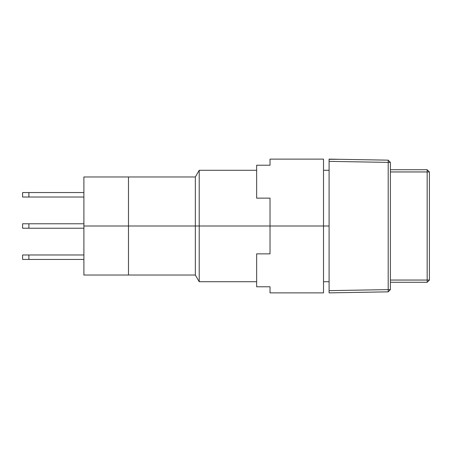 <?xml version="1.0" encoding="UTF-8"?>
<svg xmlns="http://www.w3.org/2000/svg" width="452" height="452" viewBox="0 0 452 452"><rect width="100%" height="100%" fill="white"/><g stroke="black" fill="none" stroke-linecap="round" stroke-linejoin="round"><path stroke-width="0.68" d="M199.213 226L199.213 281.726L199.213 226L195.349 226L195.349 275.036L195.349 226L128.481 226L128.481 275.036L128.481 176.964L128.481 226L195.349 226L195.349 176.964L195.349 226L199.213 226L199.213 170.274L199.213 226L270.025 226L199.213 226M329.096 226L323.519 226L329.096 226M427.168 169.715L427.168 171.946L429.4 171.946L427.168 169.715L429.4 171.946L429.4 280.054L427.168 280.054L427.168 282.285L429.4 280.054L429.4 171.946L390.392 171.946L427.168 171.946L427.168 280.054L429.4 280.054L427.168 282.285L390.392 282.285L427.168 282.285L427.168 280.054L390.392 280.054L427.168 280.054L427.168 169.715L390.392 169.715L427.168 169.715M388.2 289.608L388.2 291.839L390.392 289.608L388.2 289.608L388.2 162.392L390.392 162.392L390.392 289.608L388.2 289.608L388.2 291.839L390.392 289.608L390.392 162.392L388.2 160.161L388.2 162.392L390.392 162.392L388.2 160.161L388.2 162.392L329.096 161.358L329.096 159.127L388.2 160.161L329.096 159.127L329.096 290.642L388.2 289.608L388.2 162.392L329.096 161.358L329.096 290.642L388.2 289.608M388.2 291.839L329.096 292.873L329.096 290.642L329.096 292.873L388.2 291.839M22.6 197.021L22.6 192.563L22.6 197.021L28.888 197.021L28.888 192.563L83.897 192.563L22.6 192.563L28.888 192.563L28.888 197.021L22.6 197.021M83.897 226L83.897 275.036L83.897 226L128.481 226L83.897 226L83.897 176.964L83.897 226M83.897 275.036L128.481 275.036L128.481 176.964L195.349 176.964L199.213 170.274L256.651 170.274M22.6 259.437L22.6 254.979L22.6 259.437L28.888 259.437L28.888 254.979L83.897 254.979L22.6 254.979L28.888 254.979L28.888 259.437L22.6 259.437M22.6 228.232L22.6 223.768L22.6 228.232L28.888 228.232L28.888 223.768L83.897 223.768L22.6 223.768L28.888 223.768L28.888 228.232L22.6 228.232M256.651 281.726L199.213 281.726L195.349 275.036L128.481 275.036L128.481 176.964L83.897 176.964M83.897 228.232L28.888 228.232L83.897 228.232M83.897 259.437L28.888 259.437L83.897 259.437M83.897 197.021L28.888 197.021L83.897 197.021M323.519 292.873L323.519 159.127L323.519 226L270.025 226L270.025 198.134L256.651 198.134L256.651 165.212L270.025 165.212L270.025 159.127L270.025 165.212L256.651 165.212L256.651 198.134L270.025 198.134L270.025 253.866L256.651 253.866L256.651 286.788L270.025 286.788L270.025 292.873L323.519 292.873L323.519 226L270.025 226L270.025 253.866L256.651 253.866L256.651 286.788L270.025 286.788L270.025 292.873M323.519 281.726L329.096 281.726M323.519 170.274L329.096 170.274M270.025 159.127L323.519 159.127"/></g></svg>
